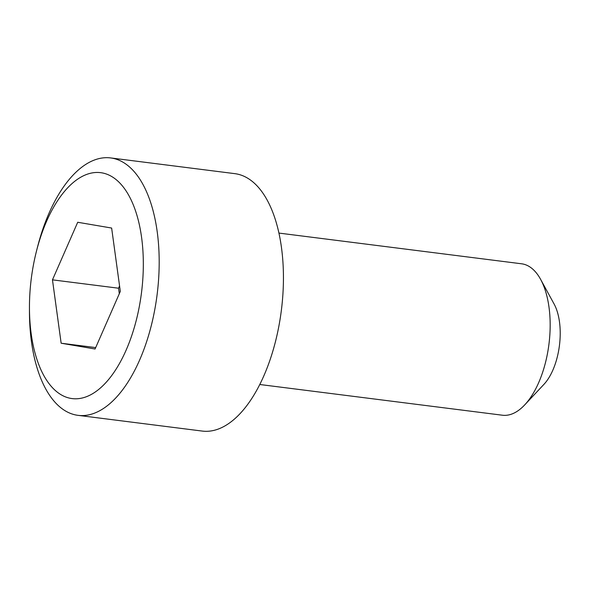 <?xml version="1.0" encoding="UTF-8"?>
<svg xmlns="http://www.w3.org/2000/svg" width="589" height="589" viewBox="0 0 589 589"><rect width="100%" height="100%" fill="white"/><g stroke="black" fill="none" stroke-linecap="round" stroke-linejoin="round"><path stroke-width="0.88" d="M29.45 307.23L29.45 311.235A129.735 63.295 -82.8 0 0 78.028 415.348L202.277 431.074A129.735 63.295 97.2 0 0 234.547 418.978A129.735 63.295 -82.8 0 0 283.442 278.052A129.735 63.295 -82.8 0 0 234.856 173.652L110.614 157.926A129.735 63.295 -82.8 0 0 78.344 170.022A129.735 63.295 -82.8 0 0 37.622 246.651L36.628 250.531A113.876 55.557 -82.8 0 0 29.45 307.23A113.876 55.557 -82.8 0 0 100.41 387.989A113.876 55.557 -82.8 0 0 141.574 237.323A113.876 55.557 -82.8 0 0 72.366 183.275A113.876 55.557 -82.8 0 0 36.628 250.531M78.028 415.348A129.735 63.295 -82.8 0 0 110.298 403.251A129.735 63.295 -82.8 0 0 159.192 262.326A129.735 63.295 -82.8 0 0 110.614 157.926M95.072 349.005L120.318 291.415L111.638 228.046L77.711 222.267L52.465 279.849L61.146 343.218L95.072 349.005M61.146 343.218L95.69 347.591M52.465 279.849L118.551 288.212L119.309 293.72M119.56 285.908L118.551 288.212M259.764 384.499L502.424 415.216A76.312 37.232 -82.8 0 0 521.405 408.103A76.312 37.232 -82.8 0 0 524.703 404.901A76.312 37.232 -82.8 0 0 540.599 279.333A76.312 37.232 -82.8 0 0 521.589 263.791L278.928 233.082M524.703 404.901L543.927 384.367A48.843 23.825 -82.8 0 0 554.094 304.005L540.599 279.333"/></g></svg>
